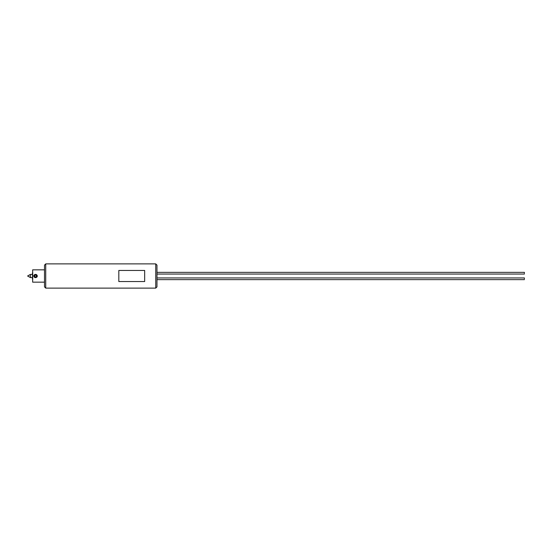 <?xml version="1.0" encoding="UTF-8"?>
<svg xmlns="http://www.w3.org/2000/svg" width="552" height="552" viewBox="0 0 552 552"><rect width="100%" height="100%" fill="white"/><g stroke="black" fill="none" stroke-linecap="round" stroke-linejoin="round"><path stroke-width="0.83" d="M155.74 288.109L155.74 263.89L45.733 263.89L45.733 288.109L45.733 263.89L44.505 265.119L44.505 286.881L45.733 288.109L155.74 288.109L156.968 286.881L156.968 265.119L155.74 263.89L155.74 288.109M144.665 270.452L144.665 281.548L118.825 281.548L118.825 270.452L144.665 270.452L118.825 270.452L118.825 281.548L144.665 281.548L144.665 270.452M44.505 269.845L32.651 269.845L32.651 282.155L44.505 282.155M34.286 274.792L35.528 274.372L36.687 274.737L37.37 275.979L36.949 277.035L35.776 277.615L34.114 277.042L33.713 275.696L34.286 274.792L33.693 276.207L34.541 277.373L36.418 277.421L37.37 275.979L36.163 274.475L34.286 274.792M32.651 279.084L32.651 272.916M35.521 277.442A1.442 1.442 0 0 1 34.272 275.275A1.442 1.442 0 0 1 36.777 275.275A1.442 1.442 0 0 1 35.521 277.442A1.442 1.442 0 0 0 36.777 275.275A1.442 1.442 0 0 0 34.272 275.275A1.442 1.442 0 0 0 35.521 277.442A1.442 1.442 0 0 1 34.272 275.275A1.442 1.442 0 0 1 36.777 275.275A1.442 1.442 0 0 1 35.521 277.442M35.114 277.587L35.776 277.615M35.024 275.137L36.025 275.137L36.522 276L36.025 276.862L35.024 276.862L34.528 276L35.024 275.137L34.528 276L35.024 276.862L36.025 276.862L36.522 276L36.025 276.862L35.024 276.862L34.528 276L35.024 275.137L36.025 275.137L35.024 275.137M36.025 275.137L36.522 276L36.025 275.137M524.4 273.212L524.4 272.364L156.968 272.364M524.4 278.788L524.4 277.939L156.968 277.939M32.451 274.434L30.367 274.434L30.367 277.566L30.367 274.434L27.6 276L30.367 277.566L30.367 274.434L30.367 277.566L32.451 277.566L32.451 272.916L32.451 279.084L32.837 279.084M32.837 272.916L32.451 272.916M156.968 274.061L524.4 274.061M156.968 279.636L524.4 279.636"/></g></svg>
